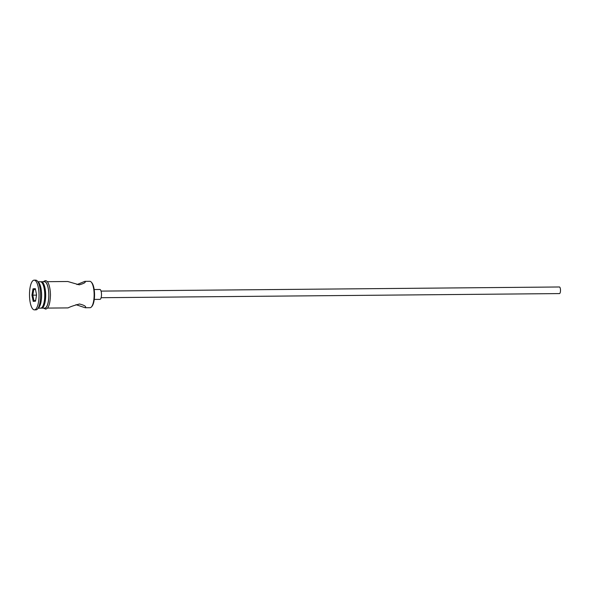 <?xml version="1.0" encoding="UTF-8"?>
<svg xmlns="http://www.w3.org/2000/svg" width="590" height="590" viewBox="0 0 590 590"><rect width="100%" height="100%" fill="white"/><g stroke="black" fill="none" stroke-linecap="round" stroke-linejoin="round"><path stroke-width="0.89" d="M89.931 307.707A13.201 4.233 -90.5 0 0 90.019 307.707A13.201 4.233 -90.5 0 0 90.115 307.707A13.201 4.233 -90.5 0 0 91.45 306.918A13.201 4.233 -90.5 0 0 94.135 294.469A13.201 4.233 -90.5 0 0 91.229 282.072A13.201 4.233 -90.5 0 0 89.783 281.305A13.201 4.233 -90.5 0 0 89.695 281.312M559.394 286.983A3.304 1.055 89.5 0 1 559.416 286.983A3.304 1.055 89.5 0 1 560.5 290.243A3.304 1.055 89.5 0 1 559.497 293.584A3.304 1.055 89.5 0 1 559.475 293.584A3.304 1.055 89.5 0 1 559.453 293.584L101.119 297.707M99.828 289.469A4.949 1.586 89.5 0 1 99.865 289.469A4.949 1.586 89.5 0 1 101.495 294.351A4.949 1.586 89.5 0 1 99.983 299.366A4.949 1.586 89.5 0 1 99.953 299.366A4.949 1.586 89.5 0 1 99.916 299.366M85.336 281.614L84.849 281.356C86.14 282.278 84.267 283.436 79.222 284.83L67.754 281.504L47.237 281.688M75.963 304.669L85.174 307.751L85.742 307.361M85.27 307.751C86.523 306.564 84.606 305.31 79.525 303.998C74.163 305.406 70.343 306.704 68.071 307.899L47.473 308.091M40.54 308.15A13.201 4.233 -90.5 0 0 40.629 308.15A13.201 4.233 -90.5 0 0 40.717 308.15A13.201 4.233 -90.5 0 0 42.06 307.361A13.201 4.233 -90.5 0 0 44.744 294.911A13.201 4.233 -90.5 0 0 41.831 282.514A13.201 4.233 -90.5 0 0 40.393 281.747A13.201 4.233 -90.5 0 0 40.304 281.755M35.857 309.839A14.853 4.764 -90.5 0 0 35.953 309.846A14.853 4.764 -90.5 0 0 36.056 309.839A14.853 4.764 -90.5 0 0 37.561 308.954A14.853 4.764 -90.5 0 0 40.585 294.948A14.853 4.764 -90.5 0 0 37.31 281.002A14.853 4.764 -90.5 0 0 35.688 280.139A14.853 4.764 -90.5 0 0 35.592 280.147M84.849 281.356L76.958 284.587M44.604 308.113A13.201 4.233 -90.5 0 0 44.693 308.113A13.201 4.233 -90.5 0 0 44.781 308.113A13.201 4.233 -90.5 0 0 48.808 294.735A13.201 4.233 -90.5 0 0 44.457 281.71A13.201 4.233 -90.5 0 0 44.368 281.718M41.101 308.069A13.201 4.233 -90.5 0 0 41.566 308.142A13.201 4.233 -90.5 0 0 41.654 308.142A13.201 4.233 -90.5 0 0 45.681 294.764A13.201 4.233 -90.5 0 0 41.33 281.74A13.201 4.233 -90.5 0 0 41.241 281.747A13.201 4.233 -90.5 0 0 40.865 281.828M34.028 280.161A14.853 4.764 -90.5 0 0 29.5 295.207A14.853 4.764 -90.5 0 0 34.397 309.861A14.853 4.764 -90.5 0 0 34.493 309.853A14.853 4.764 -90.5 0 0 39.021 294.808A14.853 4.764 -90.5 0 0 34.124 280.154A14.853 4.764 -90.5 0 0 34.028 280.161M91.229 282.072L91.782 282.691A12.545 4.019 89.5 0 1 94.547 294.462A12.545 4.019 89.5 0 1 91.996 306.291L91.45 306.918M36.58 294.838L35.518 301.188L33.202 301.365L31.941 295.177L33.003 288.827L35.319 288.65L36.58 294.838M37.561 308.954L38.933 307.39A13.201 4.233 -90.5 0 0 41.617 294.941A13.201 4.233 -90.5 0 0 38.704 282.544L37.31 281.002M42.06 307.361L42.878 306.424A12.213 3.916 -90.5 0 0 45.364 294.904A12.213 3.916 -90.5 0 0 42.672 283.443L41.831 282.514M35.481 289.454L33.763 289.469L32.811 295.155L33.932 300.686L35.621 300.561M36.528 295.125L31.941 295.177M35.459 289.343L33.763 289.469L33.003 288.827M33.932 300.686L33.202 301.365M44.021 308.12A13.364 4.285 -90.5 0 0 44.788 308.275A13.364 4.285 -90.5 0 0 48.859 294.594A13.364 4.285 -90.5 0 0 44.368 281.555A13.364 4.285 -90.5 0 0 43.785 281.718M99.953 299.366L94.267 299.418M90.019 307.707L85.174 307.751M44.693 308.113L41.566 308.142M40.629 308.15L38.239 308.172M35.953 309.846L34.397 309.861M43.24 281.725L45.083 280.722C47.864 280.073 50.283 286.091 50.467 294.926C50.15 303.902 48.535 308.622 45.629 309.094L43.476 308.128M35.688 280.139L34.124 280.154M40.393 281.747L38.003 281.769M44.457 281.71L41.33 281.74M89.783 281.305L84.938 281.349M99.865 289.469L94.179 289.52M559.416 286.983L101.06 291.106"/></g></svg>

